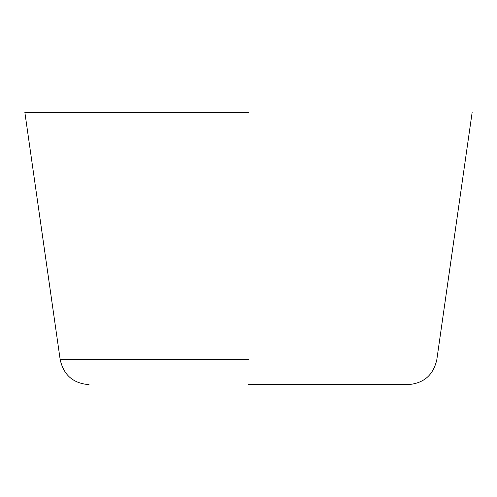 <?xml version="1.0" encoding="UTF-8"?>
<svg xmlns="http://www.w3.org/2000/svg" width="497" height="497" viewBox="0 0 497 497"><rect width="100%" height="100%" fill="white"/><g stroke="black" fill="none" stroke-linecap="round" stroke-linejoin="round"><path stroke-width="0.75" d="M248.5 384.635L407.956 384.635L248.5 384.635M248.5 112.365L24.85 112.365L248.5 112.365M248.5 359.586L60.168 359.586L248.5 359.586M24.85 112.365L60.168 359.586C63.604 375.073 73.233 383.423 89.044 384.635M472.15 112.365L436.832 359.586C433.396 375.073 423.767 383.423 407.956 384.635"/></g></svg>
